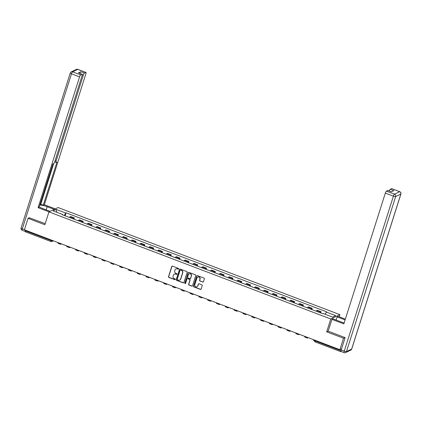 <?xml version="1.0" encoding="UTF-8"?>
<svg xmlns="http://www.w3.org/2000/svg" width="422" height="422" viewBox="0 0 422 422"><rect width="100%" height="100%" fill="white"/><g stroke="black" fill="none" stroke-linecap="round" stroke-linejoin="round"><path stroke-width="0.63" d="M178.633 268.904A0.427 0.401 -115.5 0 0 178.374 268.36L172.482 266.124A0.612 0.575 -115.5 0 0 171.749 266.477L168.52 276.658A0.612 0.575 -115.5 0 0 168.895 277.433L174.782 279.67A0.427 0.401 -115.5 0 0 175.299 279.422A0.427 0.401 -115.5 0 0 175.035 278.879L174.27 278.589A1.952 1.846 -115.5 0 1 173.073 276.109L173.342 275.26A1.952 1.846 -115.5 0 1 175.689 274.121L176.454 274.411A0.427 0.401 -115.5 0 0 176.966 274.163A0.427 0.401 -115.5 0 0 176.702 273.62L175.942 273.329A1.952 1.846 -115.5 0 1 174.74 270.845L175.009 269.996A1.952 1.846 -115.5 0 1 177.356 268.861L178.121 269.152A0.427 0.401 -115.5 0 0 178.633 268.904M202.734 282.086A0.612 0.575 -115.5 0 0 203.467 281.732L204.369 278.873A0.612 0.575 -115.5 0 0 203.995 278.098L197.454 275.613A0.612 0.575 -115.5 0 0 196.721 275.967L193.492 286.148A0.612 0.575 -115.5 0 0 193.867 286.923L200.408 289.413A0.612 0.575 -115.5 0 0 201.141 289.054L202.238 285.604A0.612 0.575 -115.5 0 0 201.864 284.829L199.063 283.763A0.612 0.575 -115.5 0 0 198.329 284.122L197.786 285.831A1.63 1.54 -115.5 0 1 195.291 286.448A1.63 1.54 -115.5 0 1 194.822 284.702L196.947 278.003A1.63 1.54 -115.5 0 1 199.442 277.386A1.63 1.54 -115.5 0 1 199.912 279.127L199.559 280.245A0.612 0.575 -115.5 0 0 199.933 281.02L202.913 281.996A0.612 0.575 -115.5 0 0 203.262 282.017M330.769 318.99L326.691 331.84L343.519 338.233L339.884 349.701L24.407 229.811L28.047 218.343L44.874 224.741L48.952 211.891L330.769 318.99L339.889 314.638L58.078 207.54L48.952 211.891M187.131 272.322A0.612 0.575 -115.5 0 0 186.756 271.546L180.215 269.062A0.612 0.575 -115.5 0 0 179.482 269.415L176.254 279.596A0.612 0.575 -115.5 0 0 176.628 280.372L183.169 282.856A0.612 0.575 -115.5 0 0 183.902 282.503L187.131 272.322M188.834 272.338L195.375 274.822A0.612 0.575 -115.5 0 1 195.75 275.598L192.522 285.778A0.612 0.575 -115.5 0 1 191.788 286.132L188.987 285.072A0.612 0.575 -115.5 0 1 188.613 284.296L189.926 280.166A0.612 0.575 -115.5 0 0 189.547 279.39L187.69 278.684A0.612 0.575 -115.5 0 0 186.957 279.037L185.596 283.336A0.427 0.401 -115.5 0 1 184.941 283.5A0.427 0.401 -115.5 0 1 184.82 283.041L188.101 272.691A0.612 0.575 -115.5 0 1 188.834 272.338M339.214 316.769L339.889 314.638M339.884 349.701L341.498 348.931L340.929 350.714A1.24 0.285 110.8 0 0 340.855 351.705A1.24 0.285 110.8 0 0 340.929 351.695L341.24 351.547M343.519 338.233L344.953 337.547M25.457 231.805A1.24 0.285 -69.2 0 1 25.378 231.815A1.24 0.285 -69.2 0 1 25.457 230.829L51.041 240.551A1.24 0.285 17.6 0 0 52.534 240.804L52.887 240.635M25.631 230.275L25.457 230.829M29.477 217.662L28.047 218.343M73.18 218.87A2.859 0.659 -69.2 0 1 73.781 218.216L70.052 216.797A2.859 0.659 110.8 0 0 69.451 217.451M70.052 216.797L70.611 216.533L74.335 217.947L73.95 219.166M73.781 218.216L74.335 217.947M82.759 222.51L83.145 221.297L79.42 219.883L78.861 220.147A2.859 0.659 110.8 0 0 78.265 220.801M81.989 222.22A2.859 0.659 -69.2 0 1 82.591 221.561L83.145 221.297M91.574 225.86L91.959 224.646L88.23 223.227L87.67 223.496A2.859 0.659 110.8 0 0 87.074 224.151M90.799 225.564A2.859 0.659 -69.2 0 1 91.4 224.91L91.959 224.646M100.383 229.209L100.768 227.991L97.039 226.577L96.485 226.841A2.859 0.659 110.8 0 0 95.884 227.5M99.613 228.914A2.859 0.659 -69.2 0 1 100.209 228.26L100.768 227.991M109.192 232.554L109.578 231.34L105.848 229.927L105.294 230.19A2.859 0.659 110.8 0 0 104.693 230.845M108.422 232.264A2.859 0.659 -69.2 0 1 109.018 231.609L109.578 231.34M118.002 235.903L118.387 234.69L114.663 233.271L114.104 233.54A2.859 0.659 110.8 0 0 113.502 234.194M117.232 235.613A2.859 0.659 -69.2 0 1 117.833 234.954L118.387 234.69M126.811 239.253L127.196 238.04L123.472 236.621L122.913 236.884A2.859 0.659 110.8 0 0 122.317 237.544M126.041 238.957A2.859 0.659 -69.2 0 1 126.642 238.303L127.196 238.04M135.626 242.603L136.011 241.384L132.281 239.97L131.722 240.234A2.859 0.659 110.8 0 0 131.126 240.888M134.85 242.307A2.859 0.659 -69.2 0 1 135.451 241.653L136.011 241.384M144.435 245.947L144.82 244.734L141.09 243.315L140.537 243.584A2.859 0.659 110.8 0 0 139.935 244.238M143.665 245.657A2.859 0.659 -69.2 0 1 144.261 244.997L144.82 244.734M153.244 249.297L153.629 248.083L149.9 246.664L149.346 246.933A2.859 0.659 110.8 0 0 148.744 247.587M152.474 249.001A2.859 0.659 -69.2 0 1 153.07 248.347L153.629 248.083M162.053 252.646L162.438 251.428L158.709 250.014L158.155 250.278A2.859 0.659 110.8 0 0 157.554 250.937M161.283 252.351A2.859 0.659 -69.2 0 1 161.884 251.697L162.438 251.428M170.863 255.99L171.248 254.777L167.523 253.364L166.964 253.627A2.859 0.659 110.8 0 0 166.368 254.281M170.092 255.7A2.859 0.659 -69.2 0 1 170.694 255.041L171.248 254.777M179.672 259.34L180.057 258.127L176.333 256.708L175.774 256.977A2.859 0.659 110.8 0 0 175.177 257.631M178.902 259.05A2.859 0.659 -69.2 0 1 179.503 258.391L180.057 258.127M188.486 262.69L188.871 261.476L185.142 260.058L184.588 260.321A2.859 0.659 110.8 0 0 183.987 260.981M187.716 262.394A2.859 0.659 -69.2 0 1 188.312 261.74L188.871 261.476M197.296 266.034L197.681 264.821L193.951 263.407L193.397 263.671A2.859 0.659 110.8 0 0 192.796 264.325M196.525 265.744A2.859 0.659 -69.2 0 1 197.121 265.09L197.681 264.821M206.105 269.384L206.49 268.17L202.76 266.751L202.207 267.02A2.859 0.659 110.8 0 0 201.605 267.675M205.335 269.094A2.859 0.659 -69.2 0 1 205.936 268.434L206.49 268.17M214.914 272.733L215.299 271.52L211.575 270.101L211.016 270.37A2.859 0.659 110.8 0 0 210.414 271.024M214.144 272.438A2.859 0.659 -69.2 0 1 214.745 271.784L215.299 271.52M223.723 276.083L224.108 274.864L220.384 273.451L219.825 273.714A2.859 0.659 110.8 0 0 219.229 274.374M222.953 275.788A2.859 0.659 -69.2 0 1 223.554 275.133L224.108 274.864M232.538 279.427L232.923 278.214L229.193 276.8L228.64 277.064A2.859 0.659 110.8 0 0 228.038 277.718M231.762 279.137A2.859 0.659 -69.2 0 1 232.364 278.478L232.923 278.214M241.347 282.777L241.732 281.564L238.003 280.145L237.449 280.414A2.859 0.659 110.8 0 0 236.847 281.068M240.577 282.487A2.859 0.659 -69.2 0 1 241.173 281.827L241.732 281.564M250.156 286.127L250.541 284.913L246.812 283.494L246.258 283.758A2.859 0.659 110.8 0 0 245.657 284.417M249.386 285.831A2.859 0.659 -69.2 0 1 249.988 285.177L250.541 284.913M258.966 289.471L259.351 288.258L255.626 286.844L255.067 287.108A2.859 0.659 110.8 0 0 254.466 287.762M258.195 289.181A2.859 0.659 -69.2 0 1 258.797 288.527L259.351 288.258M267.775 292.821L268.16 291.607L264.436 290.188L263.877 290.457A2.859 0.659 110.8 0 0 263.281 291.111M267.005 292.53A2.859 0.659 -69.2 0 1 267.606 291.871L268.16 291.607M276.589 296.17L276.974 294.957L273.245 293.538L272.686 293.802A2.859 0.659 110.8 0 0 272.09 294.461M275.814 295.875A2.859 0.659 -69.2 0 1 276.415 295.221L276.974 294.957M285.399 299.52L285.784 298.301L282.054 296.888L281.5 297.151A2.859 0.659 110.8 0 0 280.899 297.811M284.628 299.224A2.859 0.659 -69.2 0 1 285.225 298.57L285.784 298.301M294.208 302.864L294.593 301.651L290.863 300.237L290.31 300.501A2.859 0.659 110.8 0 0 289.708 301.155M293.438 302.574A2.859 0.659 -69.2 0 1 294.034 301.915L294.593 301.651M303.017 306.214L303.402 305L299.678 303.582L299.119 303.851A2.859 0.659 110.8 0 0 298.518 304.505M302.247 305.918A2.859 0.659 -69.2 0 1 302.848 305.264L303.402 305M311.826 309.563L312.211 308.35L308.487 306.931L307.928 307.195A2.859 0.659 110.8 0 0 307.332 307.854M311.056 309.268A2.859 0.659 -69.2 0 1 311.658 308.614L312.211 308.35M320.641 312.908L321.026 311.694L317.297 310.281L316.737 310.545A2.859 0.659 110.8 0 0 316.141 311.199M319.865 312.618A2.859 0.659 -69.2 0 1 320.467 311.963L321.026 311.694M62.598 214.851L62.598 214.482L53.109 210.873L56.173 209.412L65.663 213.02L64.302 215.494M325.046 314.216L326.675 311.842L66.09 212.815L65.663 213.02M326.243 312.048L335.733 315.651L332.668 317.112L323.178 313.509L322.751 313.715L62.171 214.687L62.598 214.482M326.691 331.84L328.2 331.117M65.141 215.816L66.09 212.815M56.173 209.412L56.828 212.287M178.517 269.083A0.427 0.401 -115.5 0 1 178.306 269.067L177.541 268.777A1.952 1.846 -115.5 0 0 176.037 268.872M174.37 274.131A1.952 1.846 -115.5 0 1 175.874 274.036L176.633 274.326A0.427 0.401 -115.5 0 0 176.844 274.347M172.134 266.103A0.612 0.575 -115.5 0 0 171.933 266.387L168.7 276.568A0.612 0.575 -115.5 0 0 169.074 277.349L174.966 279.586A0.427 0.401 -115.5 0 0 175.177 279.607M179.867 269.041A0.612 0.575 -115.5 0 0 179.667 269.331L176.433 279.512A0.612 0.575 -115.5 0 0 176.807 280.287L183.348 282.772A0.612 0.575 -115.5 0 0 183.697 282.793M180.574 270.085A0.427 0.401 -115.5 0 0 180.062 270.333L177.224 279.269A0.427 0.401 -115.5 0 0 177.488 279.812L178.29 280.118A1.952 1.846 -115.5 0 0 180.642 278.984L182.578 272.876A1.952 1.846 -115.5 0 0 181.376 270.391L180.758 269.996A0.427 0.401 -115.5 0 0 180.363 270.064M179.793 280.023A1.952 1.846 -115.5 0 0 180.822 278.895L180.642 278.984M180.758 269.996L181.56 270.302A1.952 1.846 -115.5 0 1 182.758 272.786L180.822 278.895M187.347 278.662A0.612 0.575 -115.5 0 1 187.874 278.594L189.731 279.301A0.612 0.575 -115.5 0 1 190.106 280.076L188.798 284.206A0.612 0.575 -115.5 0 0 189.172 284.982L191.973 286.047A0.612 0.575 -115.5 0 0 192.316 286.069M188.486 272.317A0.612 0.575 -115.5 0 0 188.286 272.607L185 282.956A0.427 0.401 -115.5 0 0 185.474 283.521M191.282 275.882A1.63 1.54 -115.5 0 0 189.098 273.846A1.63 1.54 -115.5 0 0 188.317 274.754L187.568 277.117A0.612 0.575 -115.5 0 0 187.943 277.892L189.8 278.599A0.612 0.575 -115.5 0 0 190.533 278.24L191.467 275.793A1.63 1.54 -115.5 0 0 189.193 273.804M190.327 278.531A0.612 0.575 -115.5 0 0 190.718 278.156L190.533 278.24M191.467 275.793L190.718 278.156M197.818 277.054A1.63 1.54 -115.5 0 1 200.097 279.042L199.738 280.161A0.612 0.575 -115.5 0 0 200.112 280.936L202.913 281.996M197.095 286.691A1.63 1.54 -115.5 0 0 197.971 285.741L197.786 285.831M198.715 283.748A0.612 0.575 -115.5 0 0 198.509 284.032L197.971 285.741M197.111 275.592A0.612 0.575 -115.5 0 0 196.905 275.882L193.677 286.063A0.612 0.575 -115.5 0 0 194.051 286.839L200.592 289.323A0.612 0.575 -115.5 0 0 200.935 289.344M61.517 243.916L60.81 244.254A2.485 0.575 -69.2 0 1 60.657 244.269A2.485 0.575 -69.2 0 1 60.51 243.81M60.657 244.269L58.12 243.304A2.485 0.575 -69.2 0 1 57.983 242.571M50.102 211.343L43.055 208.663A6.984 1.598 17.6 0 1 39.288 206.764M46.167 209.845L47.164 206.706A6.984 1.598 17.6 0 0 39.826 205.081M47.164 206.706L54.211 209.381M55.287 208.869L44.342 204.712L43.266 205.224L56.975 162.006L56.115 162.417A1.862 0.433 110.8 0 1 56.005 162.428A1.862 0.433 110.8 0 1 56.115 160.946L83.35 75.09L82.279 74.683M39.953 204.67L40.781 204.28L43.266 205.224M44.342 204.712L85.835 73.908A1.862 0.433 110.8 0 0 85.951 72.426A1.862 0.433 110.8 0 0 85.835 72.442L77.759 69.372L72.595 71.835L80.671 74.905L82.058 74.24A1.862 0.433 110.8 0 1 82.169 74.23A1.862 0.433 110.8 0 1 82.058 75.707L54.823 161.568A1.862 0.433 110.8 0 1 53.726 163.557L52.866 163.963L39.156 207.181L38.08 207.693L79.573 76.894L71.497 73.824L22.329 228.829L24.46 229.637M49.026 211.855L38.08 207.693M85.835 72.442L84.447 73.101A1.862 0.433 110.8 0 0 83.35 75.09M79.864 73.354A1.862 0.433 -69.2 0 1 80.834 71.729L78.445 72.869A1.862 0.433 -69.2 0 1 78.555 72.853L82.169 74.23M80.671 74.905A1.862 0.433 110.8 0 0 79.573 76.894M29.255 217.768L45.223 223.644M25.325 230.159A1.862 0.433 110.8 0 0 25.262 231.467A1.862 0.433 110.8 0 0 25.309 231.472M40.781 204.28L53.694 163.572M336.112 320.029L337.109 316.89L338.186 316.379L345.36 319.106M337.109 316.89L345.101 319.929M341.192 351.468A1.862 0.433 -69.2 0 1 341.076 351.484A1.862 0.433 -69.2 0 1 341.192 350.002L345.122 337.616L328.179 331.175L331.924 319.364L333.005 318.847L341.023 321.896A6.984 1.598 17.6 0 0 344.157 322.893M331.924 319.364L343.84 323.89L385.333 193.091A1.862 0.433 -69.2 0 1 386.431 191.097L387.818 190.438A1.862 0.433 -69.2 0 1 387.934 190.422L391.5 191.778M389.242 190.923A1.862 0.433 -69.2 0 1 390.208 189.299L391.595 188.634A1.862 0.433 -69.2 0 1 391.711 188.623L399.787 191.693A1.862 0.433 110.8 0 0 399.671 191.704L391.595 188.634M387.818 190.438L391.431 191.81L393.826 190.67L390.208 189.299M70.326 247.26L69.619 247.598A2.485 0.575 -69.2 0 1 69.472 247.619A2.485 0.575 -69.2 0 1 69.319 247.16M69.472 247.619L66.929 246.648A2.485 0.575 -69.2 0 1 66.792 245.92M79.136 250.61L78.429 250.948A2.485 0.575 -69.2 0 1 78.281 250.963A2.485 0.575 -69.2 0 1 78.128 250.51M78.281 250.963L75.738 249.998A2.485 0.575 -69.2 0 1 75.607 249.27M87.945 253.96L87.243 254.297A2.485 0.575 -69.2 0 1 87.09 254.313A2.485 0.575 -69.2 0 1 86.937 253.854M87.09 254.313L84.548 253.348A2.485 0.575 -69.2 0 1 84.416 252.614M96.759 257.309L96.052 257.642A2.485 0.575 -69.2 0 1 95.9 257.663A2.485 0.575 -69.2 0 1 95.752 257.204M95.9 257.663L93.357 256.697A2.485 0.575 -69.2 0 1 93.225 255.964M105.569 260.654L104.862 260.991A2.485 0.575 -69.2 0 1 104.709 261.007A2.485 0.575 -69.2 0 1 104.561 260.553M104.709 261.007L102.171 260.042A2.485 0.575 -69.2 0 1 102.034 259.314M114.378 264.003L113.671 264.341A2.485 0.575 -69.2 0 1 113.518 264.357A2.485 0.575 -69.2 0 1 113.37 263.903M113.518 264.357L110.981 263.391A2.485 0.575 -69.2 0 1 110.844 262.658M123.187 267.353L122.48 267.69A2.485 0.575 -69.2 0 1 122.333 267.706A2.485 0.575 -69.2 0 1 122.18 267.247M122.333 267.706L119.79 266.741A2.485 0.575 -69.2 0 1 119.658 266.008M131.996 270.697L131.295 271.035A2.485 0.575 -69.2 0 1 131.142 271.051A2.485 0.575 -69.2 0 1 130.989 270.597M131.142 271.051L128.599 270.085A2.485 0.575 -69.2 0 1 128.467 269.357M140.811 274.047L140.104 274.384A2.485 0.575 -69.2 0 1 139.951 274.4A2.485 0.575 -69.2 0 1 139.798 273.947M139.951 274.4L137.408 273.435A2.485 0.575 -69.2 0 1 137.277 272.707M149.62 277.396L148.913 277.734A2.485 0.575 -69.2 0 1 148.76 277.75A2.485 0.575 -69.2 0 1 148.613 277.291M148.76 277.75L146.218 276.785A2.485 0.575 -69.2 0 1 146.086 276.051M158.429 280.746L157.722 281.078A2.485 0.575 -69.2 0 1 157.57 281.099A2.485 0.575 -69.2 0 1 157.422 280.641M157.57 281.099L155.032 280.134A2.485 0.575 -69.2 0 1 154.895 279.401M167.239 284.09L166.532 284.428A2.485 0.575 -69.2 0 1 166.384 284.444A2.485 0.575 -69.2 0 1 166.231 283.99M166.384 284.444L163.841 283.478A2.485 0.575 -69.2 0 1 163.71 282.751M176.048 287.44L175.346 287.778A2.485 0.575 -69.2 0 1 175.193 287.793A2.485 0.575 -69.2 0 1 175.04 287.34M175.193 287.793L172.651 286.828A2.485 0.575 -69.2 0 1 172.519 286.095M184.862 290.79L184.156 291.127A2.485 0.575 -69.2 0 1 184.003 291.143A2.485 0.575 -69.2 0 1 183.85 290.684M184.003 291.143L181.46 290.178A2.485 0.575 -69.2 0 1 181.328 289.445M193.672 294.134L192.965 294.472A2.485 0.575 -69.2 0 1 192.812 294.487A2.485 0.575 -69.2 0 1 192.664 294.034M192.812 294.487L190.269 293.522A2.485 0.575 -69.2 0 1 190.137 292.794M202.481 297.484L201.774 297.821A2.485 0.575 -69.2 0 1 201.621 297.837A2.485 0.575 -69.2 0 1 201.473 297.383M201.621 297.837L199.084 296.872A2.485 0.575 -69.2 0 1 198.947 296.144M211.29 300.833L210.583 301.171A2.485 0.575 -69.2 0 1 210.436 301.187A2.485 0.575 -69.2 0 1 210.283 300.728M210.436 301.187L207.893 300.221A2.485 0.575 -69.2 0 1 207.761 299.488M220.099 304.178L219.393 304.515A2.485 0.575 -69.2 0 1 219.245 304.536A2.485 0.575 -69.2 0 1 219.092 304.077M219.245 304.536L216.702 303.571A2.485 0.575 -69.2 0 1 216.57 302.838M228.914 307.527L228.207 307.865A2.485 0.575 -69.2 0 1 228.054 307.881A2.485 0.575 -69.2 0 1 227.901 307.427M228.054 307.881L225.512 306.915A2.485 0.575 -69.2 0 1 225.38 306.187M237.723 310.877L237.016 311.214A2.485 0.575 -69.2 0 1 236.863 311.23A2.485 0.575 -69.2 0 1 236.716 310.777M236.863 311.23L234.321 310.265A2.485 0.575 -69.2 0 1 234.189 309.532M246.532 314.226L245.826 314.559A2.485 0.575 -69.2 0 1 245.673 314.58A2.485 0.575 -69.2 0 1 245.525 314.121M245.673 314.58L243.135 313.615A2.485 0.575 -69.2 0 1 242.998 312.881M255.342 317.571L254.635 317.908A2.485 0.575 -69.2 0 1 254.487 317.924A2.485 0.575 -69.2 0 1 254.334 317.471M254.487 317.924L251.945 316.959A2.485 0.575 -69.2 0 1 251.813 316.231M264.151 320.92L263.444 321.258A2.485 0.575 -69.2 0 1 263.296 321.274A2.485 0.575 -69.2 0 1 263.143 320.82M263.296 321.274L260.754 320.309A2.485 0.575 -69.2 0 1 260.622 319.581M272.965 324.27L272.259 324.608A2.485 0.575 -69.2 0 1 272.106 324.623A2.485 0.575 -69.2 0 1 271.953 324.165M272.106 324.623L269.563 323.658A2.485 0.575 -69.2 0 1 269.431 322.925M281.775 327.614L281.068 327.952A2.485 0.575 -69.2 0 1 280.915 327.973A2.485 0.575 -69.2 0 1 280.767 327.514M280.915 327.973L278.372 327.008A2.485 0.575 -69.2 0 1 278.24 326.275M290.584 330.964L289.877 331.302A2.485 0.575 -69.2 0 1 289.724 331.317A2.485 0.575 -69.2 0 1 289.576 330.864M289.724 331.317L287.187 330.352A2.485 0.575 -69.2 0 1 287.05 329.624M299.393 334.314L298.686 334.651A2.485 0.575 -69.2 0 1 298.539 334.667A2.485 0.575 -69.2 0 1 298.386 334.208M298.539 334.667L295.996 333.702A2.485 0.575 -69.2 0 1 295.859 332.969M308.202 337.663L307.496 337.996A2.485 0.575 -69.2 0 1 307.348 338.017A2.485 0.575 -69.2 0 1 307.195 337.558M307.348 338.017L304.805 337.051A2.485 0.575 -69.2 0 1 304.673 336.318M314.474 340.723L313.615 340.396A2.485 0.575 -69.2 0 1 313.483 339.668M52.618 240.535L52.534 240.804A1.24 1.176 -115.5 0 1 51.041 241.526A1.24 0.285 -69.2 0 1 50.962 241.537A1.24 0.285 -69.2 0 1 51.041 240.551L51.215 239.997M311.658 308.614L307.928 307.195M302.848 305.264L299.119 303.851M294.034 301.915L290.31 300.501M285.225 298.57L281.5 297.151M276.415 295.221L272.686 293.802M267.606 291.871L263.877 290.457M258.797 288.527L255.067 287.108M249.988 285.177L246.258 283.758M241.173 281.827L237.449 280.414M232.364 278.478L228.64 277.064M223.554 275.133L219.825 273.714M214.745 271.784L211.016 270.37M205.936 268.434L202.207 267.02M197.121 265.09L193.397 263.671M188.312 261.74L184.588 260.321M179.503 258.391L175.774 256.977M170.694 255.041L166.964 253.627M161.884 251.697L158.155 250.278M153.07 248.347L149.346 246.933M144.261 244.997L140.537 243.584M135.451 241.653L131.722 240.234M126.642 238.303L122.913 236.884M117.833 234.954L114.104 233.54M109.018 231.609L105.294 230.19M100.209 228.26L96.485 226.841M91.4 224.91L87.67 223.496M82.591 221.561L78.861 220.147M320.467 311.963L316.737 310.545M59.476 243.141A1.24 1.24 0 0 0 61.032 243.731A1.24 1.176 64.5 0 1 60.214 243.726M68.285 246.485A1.24 1.24 0 0 0 69.841 247.076A1.24 1.176 64.5 0 1 69.023 247.07M77.094 249.835A1.24 1.24 0 0 0 78.65 250.425A1.24 1.176 64.5 0 1 77.833 250.42M85.903 253.184A1.24 1.24 0 0 0 87.46 253.775A1.24 1.176 64.5 0 1 86.647 253.77M94.718 256.529A1.24 1.24 0 0 0 96.274 257.125A1.24 1.176 64.5 0 1 95.456 257.119M103.527 259.878A1.24 1.24 0 0 0 105.083 260.469A1.24 1.176 64.5 0 1 104.266 260.464M112.336 263.228A1.24 1.24 0 0 0 113.893 263.819A1.24 1.176 64.5 0 1 113.075 263.813M121.146 266.577A1.24 1.24 0 0 0 122.702 267.168A1.24 1.176 64.5 0 1 121.884 267.163M129.955 269.922A1.24 1.24 0 0 0 131.511 270.513A1.24 1.176 64.5 0 1 130.699 270.507M138.769 273.271A1.24 1.24 0 0 0 140.32 273.862A1.24 1.176 64.5 0 1 139.508 273.857M147.579 276.621A1.24 1.24 0 0 0 149.135 277.212A1.24 1.176 64.5 0 1 148.317 277.207M156.388 279.965A1.24 1.24 0 0 0 157.944 280.556A1.24 1.176 64.5 0 1 157.126 280.556M165.197 283.315A1.24 1.24 0 0 0 166.753 283.906A1.24 1.176 64.5 0 1 165.936 283.901M174.006 286.665A1.24 1.24 0 0 0 175.563 287.255A1.24 1.176 64.5 0 1 174.75 287.25M182.821 290.014A1.24 1.24 0 0 0 184.372 290.605A1.24 1.176 64.5 0 1 183.559 290.6M191.63 293.359A1.24 1.24 0 0 0 193.186 293.949A1.24 1.176 64.5 0 1 192.369 293.944M200.439 296.708A1.24 1.24 0 0 0 201.996 297.299A1.24 1.176 64.5 0 1 201.178 297.294M209.249 300.058A1.24 1.24 0 0 0 210.805 300.649A1.24 1.176 64.5 0 1 209.987 300.643M218.058 303.402A1.24 1.24 0 0 0 219.614 303.993A1.24 1.176 64.5 0 1 218.802 303.988M226.872 306.752A1.24 1.24 0 0 0 228.423 307.343A1.24 1.176 64.5 0 1 227.611 307.337M235.682 310.101A1.24 1.24 0 0 0 237.238 310.692A1.24 1.176 64.5 0 1 236.42 310.687M244.491 313.451A1.24 1.24 0 0 0 246.047 314.042A1.24 1.176 64.5 0 1 245.229 314.037M253.3 316.795A1.24 1.24 0 0 0 254.856 317.386A1.24 1.176 64.5 0 1 254.039 317.381M262.109 320.145A1.24 1.24 0 0 0 263.666 320.736A1.24 1.176 64.5 0 1 262.853 320.731M270.919 323.495A1.24 1.24 0 0 0 272.475 324.085A1.24 1.176 64.5 0 1 271.662 324.08M279.733 326.839A1.24 1.24 0 0 0 281.289 327.43A1.24 1.176 64.5 0 1 280.472 327.425M288.542 330.189A1.24 1.24 0 0 0 290.099 330.779A1.24 1.176 64.5 0 1 289.281 330.774M297.352 333.538A1.24 1.24 0 0 0 298.908 334.129A1.24 1.176 64.5 0 1 298.09 334.124M306.161 336.888A1.24 1.24 0 0 0 307.717 337.479A1.24 1.176 64.5 0 1 306.899 337.473M315.524 340.443L315.345 340.992L340.929 350.714M314.585 340.39A1.24 0.285 17.6 0 0 314.527 340.443A1.24 0.285 17.6 0 0 315.345 340.992A1.24 0.285 -69.2 0 0 315.271 341.978A1.24 0.285 -69.2 0 0 315.345 341.973M82.058 74.24L78.445 72.869M80.834 71.729L84.447 73.101M55.134 160.576L56.115 160.946M77.759 69.372A1.862 0.433 -69.2 0 1 77.875 69.356A1.862 1.862 0 0 0 76.408 69.419A1.862 1.762 64.5 0 1 77.759 69.372M72.595 71.835A1.862 1.762 -115.5 0 0 71.244 71.882A1.862 1.862 0 0 0 70.268 73.001A1.862 0.427 -162.4 0 0 71.497 73.824A1.862 0.433 -69.2 0 1 72.595 71.835M22.329 230.296A1.862 0.433 -69.2 0 1 22.213 230.306A1.862 0.433 -69.2 0 1 22.329 228.829A1.862 0.427 -162.4 0 1 21.1 228.001L70.268 73.001M341.192 350.002L344.241 351.162L393.409 196.156A1.862 0.427 -162.4 0 0 395.651 196.541L346.483 351.547L351.647 349.084L400.821 194.078L395.651 196.541A1.862 1.762 -115.5 0 0 394.507 194.167L399.671 191.704A1.862 1.762 64.5 0 1 400.821 194.078A1.862 0.427 -162.4 0 0 400.9 193.999A1.862 1.862 0 0 0 399.787 191.693M386.431 191.097L394.507 194.167A1.862 0.433 110.8 0 0 393.409 196.156L385.333 193.091M344.125 352.644A1.862 1.862 0 0 0 345.592 352.581A1.862 1.762 64.5 0 0 346.483 351.547A1.862 0.427 -162.4 0 1 344.241 351.162A1.862 0.433 110.8 0 0 344.125 352.644L341.076 351.484M351.732 348.999A1.862 0.427 -162.4 0 1 351.647 349.084A1.862 1.762 -115.5 0 1 350.756 350.118A1.862 1.862 0 0 0 351.732 348.999L400.9 193.999M314.638 340.106L314.527 340.443A1.24 1.24 0 0 0 315.271 341.978L340.855 351.705M53.367 240.814L51.938 241.495A1.24 1.24 0 0 1 50.962 241.537L25.378 231.815M85.951 72.426L77.875 69.356M76.408 69.419L71.244 71.882M25.262 231.467L22.213 230.306A1.862 1.862 0 0 1 21.1 228.001M54.696 161.932L56.005 162.428M345.592 352.581L350.756 350.118"/></g></svg>
